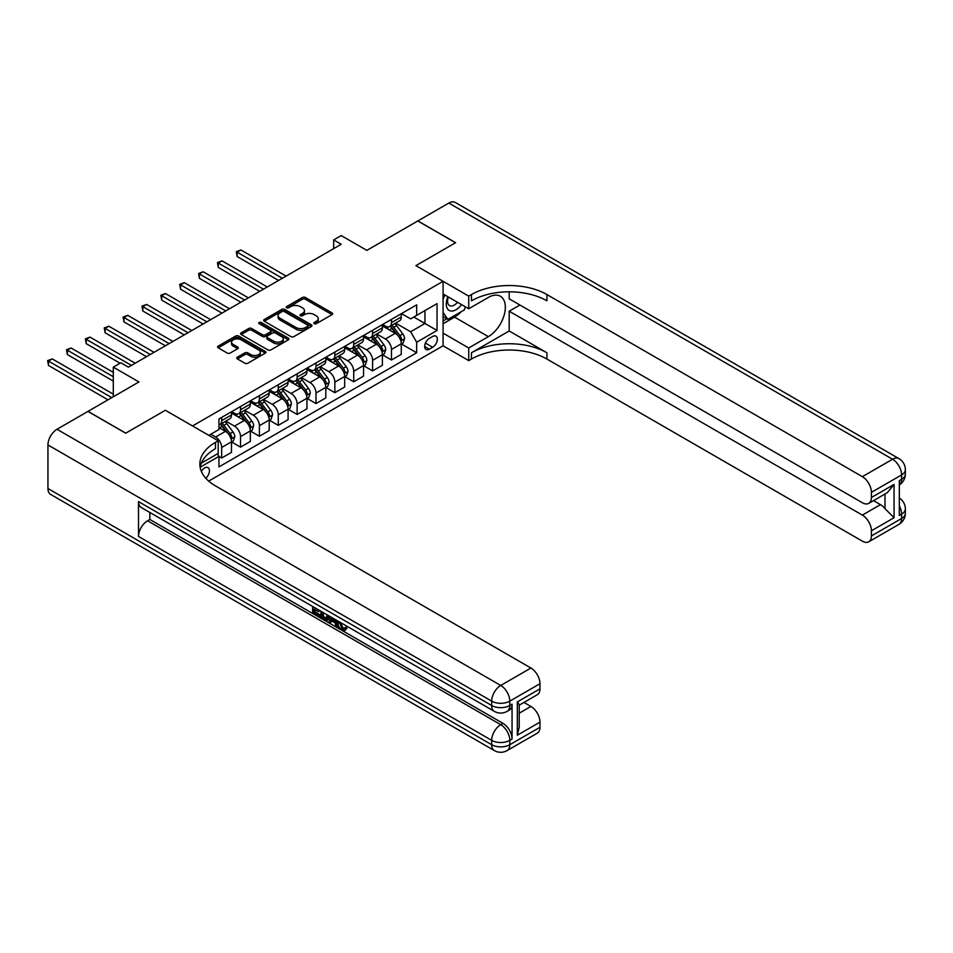 <?xml version="1.0" encoding="UTF-8"?>
<svg xmlns="http://www.w3.org/2000/svg" width="953" height="953" viewBox="0 0 953 953"><rect width="100%" height="100%" fill="white"/><g stroke="black" fill="none" stroke-linecap="round" stroke-linejoin="round"><path stroke-width="1.43" d="M314.228 323.686A1.465 0.846 0 0 0 316.301 323.686L332.049 314.597A2.097 1.215 0 0 0 332.657 313.74A2.097 1.215 0 0 0 332.049 312.882L305.377 297.491A2.097 1.215 0 0 0 302.411 297.491L286.674 306.58A1.465 0.846 0 0 0 286.245 307.176A1.465 0.846 0 0 0 286.674 307.771A1.465 0.846 0 0 0 288.747 307.771L290.784 306.604A6.707 3.872 0 0 1 300.266 306.604L302.494 307.879A6.707 3.872 0 0 1 304.46 310.618A6.707 3.872 0 0 1 302.494 313.358L300.457 314.538A1.465 0.846 0 0 0 300.028 315.133A1.465 0.846 0 0 0 300.457 315.729A1.465 0.846 0 0 0 302.53 315.729L304.567 314.561A6.707 3.872 0 0 1 314.049 314.561L316.265 315.836A6.707 3.872 0 0 1 318.231 318.576A6.707 3.872 0 0 1 316.265 321.316L314.228 322.483A1.465 0.846 0 0 0 313.799 323.091A1.465 0.846 0 0 0 314.228 323.686L314.228 322.483M205.8 478.263A6.826 3.943 120 0 0 209.267 472.331A6.826 3.943 120 0 0 208.028 467.625A6.826 3.943 120 0 0 204.609 467.959A6.826 3.943 120 0 0 201.333 471.342M237.38 357.196A2.097 1.215 0 0 0 236.761 358.054A2.097 1.215 0 0 0 237.38 358.9L244.861 363.224A2.097 1.215 0 0 0 247.828 363.224L265.303 353.134A2.097 1.215 0 0 0 265.923 352.276A2.097 1.215 0 0 0 265.303 351.419L238.643 336.028A2.097 1.215 0 0 0 235.677 336.028L218.201 346.118A2.097 1.215 0 0 0 217.582 346.975A2.097 1.215 0 0 0 218.201 347.821L227.231 353.039A2.097 1.215 0 0 0 230.197 353.039L237.678 348.727A2.097 1.215 0 0 0 238.286 347.869A2.097 1.215 0 0 0 237.678 347.011L233.199 344.426A5.599 3.24 0 0 1 231.555 342.139A5.599 3.24 0 0 1 235.01 339.149A5.599 3.24 0 0 1 241.121 339.852L258.68 349.989A5.599 3.24 0 0 1 260.312 352.276A5.599 3.24 0 0 1 256.857 355.266A5.599 3.24 0 0 1 250.746 354.564L247.828 352.872A2.097 1.215 0 0 0 244.861 352.872L237.38 357.196L237.38 358.9M509.188 291.809L509.188 298.825L862.358 502.731A12.806 7.398 -120 0 0 868.767 503.363L887.279 492.677L894.057 484.434L894.057 517.717L871.411 530.785L871.411 535.931L901.598 518.503L901.598 514.144L899.334 515.454L899.334 480.598L901.598 479.288L901.598 474.928L871.411 492.356A12.806 7.398 -120 0 0 862.358 476.679L892.544 459.251L448.815 203.06L417.879 220.929L455.605 242.705L415.913 265.625L455.534 242.753L417.795 220.965L366.857 250.377L341.21 235.57L333.657 239.918L341.21 244.278L128.393 367.143L120.852 362.783L113.3 367.143L113.3 396.77M47.948 488.52L491.677 744.71A12.806 7.398 120 0 0 494.333 750.571L50.604 494.393A12.806 7.398 -60 0 1 47.948 488.52L47.948 444.956A12.806 7.398 -60 0 1 57.013 429.267L87.95 411.41L125.677 433.198L165.369 410.278L125.76 433.15L88.021 411.362L138.959 381.95L113.3 367.143M201.357 463.134L218.201 453.414L218.201 440.774L165.369 410.278L192.542 425.955L443.085 281.314L443.085 345.796L468.733 360.603L471.449 359.043A53.356 30.806 180 0 1 546.915 359.043L862.358 541.161A12.806 7.398 -120 0 0 868.767 541.792A12.806 7.398 -120 0 0 871.411 535.931M471.449 294.56A53.356 30.806 180 0 1 546.915 294.56L546.915 300.826A53.356 30.806 180 0 0 471.449 300.826L471.449 294.56L468.733 296.121L415.913 265.625L443.085 281.314M290.939 336.623A2.097 1.215 0 0 0 293.893 336.623L311.381 326.534A2.097 1.215 0 0 0 311.988 325.676A2.097 1.215 0 0 0 311.381 324.818L284.709 309.427A2.097 1.215 0 0 0 281.754 309.427L264.267 319.517A2.097 1.215 0 0 0 263.659 320.375A2.097 1.215 0 0 0 264.267 321.232L290.939 336.623M259.74 324.008A1.465 0.846 0 0 1 261.229 324.211L261.229 322.471L288.342 338.124A2.097 1.215 0 0 1 288.962 338.97A2.097 1.215 0 0 1 288.342 339.828L270.866 349.918A2.097 1.215 0 0 1 267.9 349.918L241.228 334.527L241.228 332.811A2.097 1.215 0 0 0 240.621 333.669A2.097 1.215 0 0 0 241.228 334.527M241.228 332.811L248.709 328.499A2.097 1.215 0 0 1 251.675 328.499L262.492 334.741A2.097 1.215 0 0 0 265.458 334.741L270.414 331.87A2.097 1.215 0 0 0 271.033 331.025A2.097 1.215 0 0 0 270.414 330.167L259.156 323.663A1.465 0.846 0 0 1 258.728 323.067A1.465 0.846 0 0 1 259.633 322.281A1.465 0.846 0 0 1 261.229 322.471M432.662 336.469L429.35 338.386A6.611 3.824 120 0 0 425.026 344.224A6.611 3.824 120 0 0 426.039 349.525A6.611 3.824 120 0 0 429.35 349.191L432.662 347.273A6.611 3.824 120 0 0 436.986 341.448A6.611 3.824 120 0 0 435.974 336.147A6.611 3.824 120 0 0 432.662 336.469M208.695 481.11L443.085 345.796M401.499 313.597L410.636 318.874L416.664 315.383L416.664 304.841L218.952 418.986L218.952 429.529L208.838 435.366M416.664 315.383L437.046 303.614L437.046 330.453L416.664 342.222L410.636 331.763L395.626 323.103M401.499 344.009L416.664 352.765L416.664 342.222M416.664 352.765L218.952 466.91L218.952 456.368L200.13 467.232M333.657 239.918L333.657 248.638M413.805 317.039L424.967 323.484L424.967 310.595L437.046 303.614M410.636 331.763L424.967 323.484L437.046 330.453M218.952 456.463L221.668 458.024L221.668 447.481A8.541 4.932 -120 0 0 215.628 437.022L210.804 434.234M221.668 458.024L231.484 452.365L231.484 441.823A8.541 4.932 -120 0 0 225.444 431.364L218.952 427.611M231.71 442.037L240.537 447.136L240.537 436.593A8.541 4.932 -120 0 0 234.498 426.134L225.825 421.131M240.537 447.136L250.341 441.465L250.341 430.923A8.541 4.932 -120 0 0 244.313 420.476L231.484 413.066M250.568 431.149L259.407 436.248L259.407 425.693A8.541 4.932 -120 0 0 253.367 415.246L244.695 410.243M259.407 436.248L269.211 430.577L269.211 420.035A8.541 4.932 -120 0 0 263.171 409.576L250.341 402.178M269.437 420.249L278.264 425.348L278.264 414.805A8.541 4.932 -120 0 0 272.236 404.346L263.564 399.343M278.264 425.348L288.08 419.689L288.08 409.147A8.541 4.932 -120 0 0 282.04 398.688L269.211 391.278M288.306 409.361L297.133 414.46L297.133 403.917A8.541 4.932 -120 0 0 291.094 393.458L282.433 388.455M297.133 414.46L306.949 408.789L306.949 398.247A8.541 4.932 -120 0 0 300.91 387.8L288.08 380.39M307.176 398.473L316.003 403.572L316.003 393.017A8.541 4.932 -120 0 0 309.963 382.57L301.291 377.567M316.003 403.572L325.807 397.901L325.807 387.359A8.541 4.932 -120 0 0 319.767 376.9L306.949 369.49M326.033 387.573L334.86 392.672L334.86 382.129A8.541 4.932 -120 0 0 328.833 371.67L320.16 366.667M334.86 392.672L344.676 387.013L344.676 376.471A8.541 4.932 -120 0 0 338.637 366.012L325.807 358.602M344.903 376.685L353.73 381.784L353.73 371.241A8.541 4.932 -120 0 0 347.69 360.782L339.03 355.779M353.73 381.784L363.546 376.113L363.546 365.571A8.541 4.932 -120 0 0 357.506 355.124L344.676 347.714M363.772 365.797L372.599 370.896L372.599 360.341A8.541 4.932 -120 0 0 366.56 349.894L357.887 344.891M372.599 370.896L382.403 365.225L382.403 354.683A8.541 4.932 -120 0 0 376.375 344.224L363.546 336.814M382.629 354.897L391.469 359.996L391.469 349.453A8.541 4.932 -120 0 0 385.429 338.994L376.757 333.991M391.469 359.996L401.273 354.337L401.273 343.795A8.541 4.932 -120 0 0 395.233 333.336L382.403 325.926M382.629 324.485L385.429 326.105A8.541 4.932 -120 0 0 389.694 326.522A8.541 4.932 -120 0 0 391.469 322.614L391.469 319.386M363.772 335.385L366.56 336.993A8.541 4.932 -120 0 0 370.824 337.422A8.541 4.932 -120 0 0 372.599 333.502L372.599 330.286M344.903 346.273L347.69 347.881A8.541 4.932 -120 0 0 351.967 348.31A8.541 4.932 -120 0 0 353.73 344.402L353.73 341.174M326.033 357.161L328.833 358.781A8.541 4.932 -120 0 0 333.097 359.198A8.541 4.932 -120 0 0 334.86 355.29L334.86 352.062M307.176 368.061L309.963 369.669A8.541 4.932 -120 0 0 314.228 370.098A8.541 4.932 -120 0 0 316.003 366.178L316.003 362.962M288.306 378.949L291.094 380.557A8.541 4.932 -120 0 0 295.37 380.986A8.541 4.932 -120 0 0 297.133 377.078L297.133 373.85M269.437 389.837L272.236 391.457A8.541 4.932 -120 0 0 276.501 391.874A8.541 4.932 -120 0 0 278.264 387.966L278.264 384.75M250.568 400.736L253.367 402.345A8.541 4.932 -120 0 0 257.632 402.774A8.541 4.932 -120 0 0 259.407 398.866L259.407 395.638M231.71 411.625L234.498 413.233A8.541 4.932 -120 0 0 238.762 413.662A8.541 4.932 -120 0 0 240.537 409.754L240.537 406.526M389.694 326.522L399.51 320.863A8.541 4.932 -120 0 0 401.273 316.956L401.273 313.728M370.824 337.422L380.64 331.751A8.541 4.932 -120 0 0 382.403 327.844L382.403 324.616M351.967 348.31L361.771 342.639A8.541 4.932 -120 0 0 363.546 338.732L363.546 335.516M333.097 359.198L342.913 353.539A8.541 4.932 -120 0 0 344.676 349.632L344.676 346.404M314.228 370.098L324.044 364.427A8.541 4.932 -120 0 0 325.807 360.52L325.807 357.292M295.37 380.986L305.174 375.315A8.541 4.932 -120 0 0 306.949 371.408L306.949 368.192M276.501 391.874L286.305 386.215A8.541 4.932 -120 0 0 288.08 382.308L288.08 379.08M257.632 402.774L267.448 397.103A8.541 4.932 -120 0 0 269.211 393.196L269.211 389.968M238.762 413.662L248.578 407.991A8.541 4.932 -120 0 0 250.341 404.084L250.341 400.868M218.952 424.895A8.541 4.932 -120 0 0 219.905 424.55L229.709 418.891A8.541 4.932 -120 0 0 231.484 414.984L231.484 411.756M219.905 424.55A8.541 4.932 -120 0 0 221.668 420.642L221.668 417.426M217.487 453.819L218.952 456.368M314.812 323.889L316.265 323.055A6.707 3.872 0 0 0 318.231 320.315L318.231 318.576M304.46 310.618L304.46 312.37A6.707 3.872 0 0 1 302.494 315.098L301.041 315.943M332.013 314.609L305.377 299.23A2.097 1.215 0 0 0 302.411 299.23L287.258 307.986M311.357 326.545L284.709 311.166A2.097 1.215 0 0 0 281.754 311.166L264.291 321.244L264.267 319.517M307.676 326.271A1.465 0.846 0 0 0 308.105 325.676A1.465 0.846 0 0 0 307.676 325.08L284.268 311.56A1.465 0.846 0 0 0 282.195 311.56L280.051 312.798A6.707 3.872 0 0 0 278.085 315.538A6.707 3.872 0 0 0 280.051 318.278L296.049 327.51A6.707 3.872 0 0 0 305.532 327.51L307.676 326.271L307.676 328.011A1.465 0.846 0 0 0 308.105 327.415L308.105 325.676M278.085 315.538L278.085 317.278A6.707 3.872 0 0 0 280.051 320.017L280.051 318.278M307.676 328.011L305.532 329.261A6.707 3.872 0 0 1 296.049 329.261L280.051 320.017M241.264 334.539L248.709 330.238L248.709 328.499M271.033 331.025L271.033 332.764A2.097 1.215 0 0 1 270.414 333.621L265.458 336.48A2.097 1.215 0 0 1 262.492 336.48L251.675 330.238A2.097 1.215 0 0 0 248.709 330.238M261.229 324.211L288.318 339.852M273.714 341.222A5.599 3.24 0 0 0 279.825 341.924A5.599 3.24 0 0 0 283.279 338.934A5.599 3.24 0 0 0 281.635 336.647L275.453 333.074A2.097 1.215 0 0 0 272.487 333.074L267.531 335.933A2.097 1.215 0 0 0 266.911 336.79A2.097 1.215 0 0 0 267.531 337.648L273.714 341.222L273.714 342.961A5.599 3.24 0 0 0 279.825 343.664A5.599 3.24 0 0 0 283.279 340.674L283.279 338.934M266.911 336.79L266.911 338.541A2.097 1.215 0 0 0 267.531 339.387L267.531 337.648M273.714 342.961L267.531 339.387M260.312 352.276L260.312 354.016A5.599 3.24 0 0 1 256.857 357.006A5.599 3.24 0 0 1 250.746 356.303L247.828 354.611A2.097 1.215 0 0 0 244.861 354.611L237.404 358.924M231.555 342.139L231.555 343.878A5.599 3.24 0 0 0 233.199 346.165L233.199 344.426M237.678 347.011L237.678 348.727L233.199 346.165M265.303 351.419L265.303 353.134L238.643 337.767A2.097 1.215 0 0 0 235.677 337.767L218.225 347.845M401.273 344.14L403.083 343.092L404.596 338.732A5.658 3.264 -120 0 0 402.785 333.919L396.627 325.688A16.332 9.423 -120 0 0 394.84 323.555M388.705 329.559A16.332 9.423 -120 0 0 385.369 326.069M400.76 340.674L401.535 338.982A5.658 3.264 -120 0 0 399.926 335.575L393.756 327.344A16.332 9.423 -120 0 0 391.969 325.211M390.456 326.081A13.556 7.827 60 0 1 392.672 328.618L397.901 335.587M286.114 276.084L240.918 249.984L237.142 252.164L237.142 256.524L278.574 280.444M390.158 326.26A16.332 9.423 60 0 1 391.945 328.392L396.043 333.86M237.142 256.524L236.308 251.687L282.338 278.264M236.308 251.687L240.918 249.984M382.403 355.028L384.214 353.98L385.727 349.632A5.658 3.264 -120 0 0 383.928 344.807L377.757 336.576A16.332 9.423 -120 0 0 375.97 334.443M369.835 340.459A16.332 9.423 -120 0 0 366.5 336.957M381.891 351.562L382.677 349.87A5.658 3.264 -120 0 0 381.057 346.463L374.886 338.232A16.332 9.423 -120 0 0 373.111 336.099M371.587 336.981A13.556 7.827 60 0 1 373.814 339.506L379.032 346.475M267.245 286.972L222.049 260.884L218.273 263.052L218.273 267.412L259.704 291.332M371.301 337.148A16.332 9.423 60 0 1 373.076 339.28L377.174 344.748M218.273 267.412L217.439 262.575L263.481 289.152M217.439 262.575L222.049 260.884M363.546 365.928L365.356 364.88L366.857 360.52A5.658 3.264 -120 0 0 365.059 355.707L358.888 347.476A16.332 9.423 -120 0 0 357.113 345.343M350.978 351.347A16.332 9.423 -120 0 0 347.631 347.845M363.022 362.462L363.808 360.758A5.658 3.264 -120 0 0 362.188 357.363L356.017 349.132A16.332 9.423 -120 0 0 354.242 346.999M352.717 347.869A13.556 7.827 60 0 1 354.945 350.394L360.163 357.363M248.388 297.872L203.18 271.772L199.403 273.952L199.403 278.312L240.835 302.22M352.431 348.036A16.332 9.423 60 0 1 354.206 350.168L358.316 355.648M199.403 278.312L198.581 273.475L244.611 300.052M198.581 273.475L203.18 271.772M344.676 376.816L346.487 375.768L348 371.408A5.658 3.264 -120 0 0 346.189 366.595L340.018 358.364A16.332 9.423 -120 0 0 338.244 356.231M332.109 362.235A16.332 9.423 -120 0 0 328.761 358.745M344.164 373.35L344.938 371.658A5.658 3.264 -120 0 0 343.318 368.251L337.159 360.02A16.332 9.423 -120 0 0 335.373 357.887M333.86 358.757A13.556 7.827 60 0 1 336.075 361.294L341.293 368.263M229.518 308.76L184.31 282.66L180.546 284.84L180.546 289.2L221.966 313.12M333.562 358.936A16.332 9.423 60 0 1 335.349 361.068L339.447 366.536M180.546 289.2L179.712 284.363L225.742 310.94M179.712 284.363L184.31 282.66M325.807 387.704L327.618 386.656L329.13 382.308A5.658 3.264 -120 0 0 327.32 377.483L321.161 369.252A16.332 9.423 -120 0 0 319.374 367.119M313.239 373.135A16.332 9.423 -120 0 0 309.904 369.633M325.295 384.238L326.081 382.546A5.658 3.264 -120 0 0 324.461 379.139L318.29 370.908A16.332 9.423 -120 0 0 316.503 368.775M314.99 369.657A13.556 7.827 60 0 1 317.218 372.182L322.436 379.151M210.649 319.648L165.453 293.56L161.676 295.74L161.676 300.088L203.108 324.008M314.693 369.824A16.332 9.423 60 0 1 316.479 371.956L320.577 377.436M161.676 300.088L160.843 295.251L206.872 321.828M160.843 295.251L165.453 293.56M447.934 296.752A13.878 8.005 120 0 0 448.887 310.261A13.878 8.005 120 0 0 460.966 305.365A13.878 8.005 120 0 0 461.55 304.615M443.085 299.254L444.765 294.918M465.421 306.842L464.206 309.987L447.91 319.386L443.085 312.513M443.085 316.599L447.91 319.386M448.386 297.014A9.494 5.48 120 0 0 449.53 305.591A9.494 5.48 120 0 0 457.511 302.28M443.085 333.157L468.733 347.976L488.365 336.647A24.016 13.866 120 0 0 504.042 315.491A24.016 13.866 120 0 0 500.361 296.24A24.016 13.866 120 0 0 488.365 297.431L468.733 308.76L468.733 296.121M468.733 347.976L468.733 360.603M509.188 330.977L471.449 352.765A53.356 30.806 180 0 1 546.915 352.765L509.188 330.977L509.188 311.202L519.897 305.02M871.411 530.785A12.806 7.398 -120 0 0 862.358 515.096L880.465 504.649A12.806 7.398 60 0 1 884.992 508.664L884.992 493.988M509.188 311.202L862.358 515.096M448.815 203.06A12.806 7.398 -60 0 1 455.224 202.429L898.941 458.607A12.806 7.398 120 0 0 892.544 459.251A12.806 7.398 60 0 1 901.598 474.928A12.806 7.398 180 0 0 905.35 469.698A12.806 12.806 0 0 0 898.941 458.607M443.085 293.953L468.733 308.76M868.767 503.363A12.806 7.398 -120 0 0 871.411 497.502L894.057 484.434M871.411 492.356L871.411 497.502M546.915 294.56L862.358 476.679M873.508 500.623L880.465 504.649M894.057 517.717L884.992 508.664M461.204 311.714A24.016 13.866 -60 0 1 454.545 317.123L443.085 323.746M443.085 320.958L446.862 318.779M340.4 622.428L343.199 628.289L344.259 628.658M339.316 621.856L341.996 628.98L343.759 629.206L345.748 627.134L347.023 628.218L344.748 630.612L342.115 630.267C339.339 628.372 337.934 625.752 337.922 622.392L338.017 621.118M331.93 621.034L330.143 623.214L328.785 622.428L331.072 617.103M336.814 620.415L338.625 626.717L337.422 627.408L336.064 626.633L335.027 622.821L331.167 620.594L330.143 623.214M315.098 609.694L315.098 611.921L320.434 615.007L320.434 616.21L319.231 616.913L312.608 613.089L312.608 606.442M319.851 610.623L318.647 611.755L313.882 609.003L313.882 612.624L315.098 611.921M138.507 501.6L491.677 705.494A12.806 7.398 120 0 0 494.333 711.355L141.163 507.461A12.806 7.398 -60 0 1 138.507 501.6L138.507 536.456A12.806 7.398 -60 0 1 147.56 520.767L149.824 519.456L502.993 723.363A12.806 7.398 60 0 1 512.059 739.04L512.059 704.184A12.806 7.398 60 0 1 509.402 710.056L507.139 711.355A12.806 7.398 -120 0 0 509.795 705.494L512.059 704.184M149.824 519.456L149.824 512.464M329.607 616.257L328.356 619.676L327.153 620.379L324.211 619.795L320.97 617.913L320.97 611.266M218.201 440.774L215.485 442.347A53.356 30.806 0 0 0 199.856 464.123A53.356 30.806 0 0 0 215.485 485.911L530.916 668.029A12.806 7.398 60 0 1 539.982 683.718L509.795 701.134L509.795 705.494A12.806 7.398 0 0 1 491.677 705.494L491.677 701.134L47.948 444.956M517.336 701.92L519.218 704.755L519.218 727.151L517.336 735.216L517.336 701.92L539.982 688.852L539.982 683.718M539.982 688.852A12.806 7.398 60 0 1 537.325 694.713L519.218 705.172M523.959 702.432L530.916 706.459A12.806 7.398 60 0 1 539.982 722.136L517.336 735.216M512.059 739.04L509.795 740.35L509.795 744.71L539.982 727.282L539.982 722.136M539.982 727.282A12.806 7.398 60 0 1 537.325 733.143L507.139 750.571A12.806 7.398 -120 0 0 509.795 744.71A12.806 7.398 0 0 1 491.677 744.71L491.677 740.35L138.507 536.456M215.485 442.347L215.485 448.613A53.356 30.806 0 0 0 200.13 467.268M313.882 612.624L319.231 615.709L320.434 615.007M319.231 615.709L319.231 616.913M313.882 607.18L319.184 610.242M318.647 610.539L318.647 611.755M328.308 615.507L327.153 620.379M322.245 612.005L322.245 617.449L326.248 619.021L327.034 614.768M328.404 616.925L329.583 616.246M323.448 612.708L323.448 616.746L327.463 618.318M322.245 617.449L323.448 616.746M324.115 618.521L325.318 617.83M335.134 619.45L337.422 627.408M332.263 617.794L331.561 619.605L334.646 621.392L333.931 618.759M333.026 618.235L332.764 618.914L334.205 619.736M331.561 619.605L332.764 618.914M341.996 628.98L343.199 628.289M339.197 623.131L340.352 622.464M344.533 627.836L345.808 628.909L347.023 628.218M345.808 628.909L344.748 630.612M306.949 398.604L308.76 397.556L310.261 393.196A5.658 3.264 -120 0 0 308.462 388.383L302.292 380.152A16.332 9.423 -120 0 0 300.505 378.019M294.382 384.023A16.332 9.423 -120 0 0 291.034 380.521M306.425 395.138L307.211 393.434A5.658 3.264 -120 0 0 305.591 390.039L299.421 381.808A16.332 9.423 -120 0 0 297.646 379.675M296.121 380.545A13.556 7.827 60 0 1 298.349 383.082L303.566 390.039M191.791 330.548L146.583 304.448L142.807 306.628L142.807 310.988L184.239 334.896M295.835 380.712A16.332 9.423 60 0 1 297.61 382.844L301.708 388.324M142.807 310.988L141.985 306.151L188.015 332.728M141.985 306.151L146.583 304.448M288.08 409.492L289.891 408.444L291.392 404.084A5.658 3.264 -120 0 0 289.593 399.271L283.422 391.04A16.332 9.423 -120 0 0 281.647 388.907M275.512 394.911A16.332 9.423 -120 0 0 272.165 391.421M287.568 406.026L288.342 404.334A5.658 3.264 -120 0 0 286.722 400.927L280.563 392.696A16.332 9.423 -120 0 0 278.776 390.563M277.252 391.445A13.556 7.827 60 0 1 279.479 393.97L284.697 400.939M172.922 341.436L127.714 315.336L123.95 317.516L123.95 321.876L165.369 345.796M276.966 391.612A16.332 9.423 60 0 1 278.752 393.744L282.85 399.212M123.95 321.876L123.116 317.039L169.146 343.616M123.116 317.039L127.714 315.336M269.211 420.38L271.021 419.344L272.534 414.984A5.658 3.264 -120 0 0 270.723 410.159L264.565 401.928A16.332 9.423 -120 0 0 262.778 399.795M256.643 405.811A16.332 9.423 -120 0 0 253.307 402.309M268.698 416.914L269.473 415.222A5.658 3.264 -120 0 0 267.864 411.815L261.694 403.584A16.332 9.423 -120 0 0 259.907 401.451M258.394 402.333A13.556 7.827 60 0 1 260.622 404.858L265.839 411.827M154.052 352.324L108.856 326.236L105.08 328.416L105.08 332.764L146.512 356.684M258.096 402.5A16.332 9.423 60 0 1 259.883 404.632L263.981 410.112M105.08 332.764L104.246 327.927L150.276 354.504M104.246 327.927L108.856 326.236M250.341 431.28L252.152 430.232L253.665 425.872A5.658 3.264 -120 0 0 251.866 421.059L245.695 412.828A16.332 9.423 -120 0 0 243.908 410.695M237.773 416.699A16.332 9.423 -120 0 0 234.438 413.197M249.829 427.814L250.615 426.11A5.658 3.264 -120 0 0 248.995 422.715L242.824 414.484A16.332 9.423 -120 0 0 241.049 412.351M239.525 413.221A13.556 7.827 60 0 1 241.752 415.758L246.97 422.715M135.183 363.224L89.987 337.124L86.211 339.304L86.211 343.664L120.09 363.224M239.239 413.388A16.332 9.423 60 0 1 241.014 415.52L245.112 421M86.211 343.664L85.377 338.827L131.419 365.404M85.377 338.827L89.987 337.124M231.484 442.168L233.294 441.12L234.795 436.76A5.658 3.264 -120 0 0 232.997 431.947L226.826 423.716A16.332 9.423 -120 0 0 225.051 421.583M230.96 438.702L231.746 437.01A5.658 3.264 -120 0 0 230.126 433.603L223.955 425.372A16.332 9.423 -120 0 0 222.18 423.239M220.655 424.121A13.556 7.827 60 0 1 222.883 426.646L228.101 433.615M113.3 372.373L71.118 348.012L67.341 350.192L67.341 354.552L113.3 381.081M220.369 424.288A16.332 9.423 60 0 1 222.144 426.42L226.254 431.888M67.341 354.552L66.519 349.715L113.3 376.733M66.519 349.715L71.118 348.012M113.3 394.161L52.248 358.912L48.484 361.092L48.484 365.44L108.023 399.819M48.484 365.44L47.65 360.603L111.799 397.639M47.65 360.603L52.248 358.912M215.628 437.022L225.444 431.364M234.498 426.134L244.313 420.476M253.367 415.246L263.171 409.576M272.236 404.346L282.04 398.688M291.094 393.458L300.91 387.8M309.963 382.57L319.767 376.9M328.833 371.67L338.637 366.012M347.69 360.782L357.506 355.124M366.56 349.894L376.375 344.224M385.429 338.994L395.233 333.336M391.469 322.614L401.273 316.956M391.469 349.453L401.273 343.795M372.599 360.341L382.403 354.683M372.599 333.502L382.403 327.844M353.73 371.241L363.546 365.571M353.73 344.402L363.546 338.732M334.86 382.129L344.676 376.471M334.86 355.29L344.676 349.632M316.003 393.017L325.807 387.359M316.003 366.178L325.807 360.52M297.133 403.917L306.949 398.247M297.133 377.078L306.949 371.408M278.264 414.805L288.08 409.147M278.264 387.966L288.08 382.308M259.407 425.693L269.211 420.035M259.407 398.866L269.211 393.196M240.537 436.593L250.341 430.923M240.537 409.754L250.341 404.084M221.668 447.481L231.484 441.823M221.668 420.642L231.484 414.984M425.431 343.092L432.662 347.273M424.669 346.487L429.35 349.191M316.265 323.055L316.265 321.316M300.457 315.729L300.457 314.538M302.494 315.098L302.494 313.358M286.674 307.771L286.674 306.58M302.411 299.23L302.411 297.491M305.377 299.23L305.377 297.491M332.049 314.597L332.049 312.882M281.754 311.166L281.754 309.427M284.709 311.166L284.709 309.427M311.381 326.534L311.381 324.818M296.049 329.261L296.049 327.51M305.532 329.261L305.532 327.51M251.675 330.238L251.675 328.499M262.492 336.48L262.492 334.741M265.458 336.48L265.458 334.741M270.414 333.621L270.414 331.87M288.342 339.828L288.342 338.124M244.861 354.611L244.861 352.872M247.828 354.611L247.828 352.872M250.746 356.303L250.746 354.564M218.201 347.821L218.201 346.118M235.677 337.767L235.677 336.028M238.643 337.767L238.643 336.028M400.856 340.983L404.56 338.839M393.756 327.344L396.627 325.688M389.312 329.905L391.945 328.392M399.926 335.575L402.785 333.919M399.474 337.779L401.535 338.982M381.986 351.871L385.691 349.739M374.886 338.232L377.757 336.576M370.443 340.805L373.076 339.28M381.057 346.463L383.928 344.807M380.604 348.679L382.677 349.87M363.117 362.771L366.822 360.627M356.017 349.132L358.888 347.476M351.574 351.693L354.206 350.168M362.188 357.363L365.059 355.707M361.735 359.567L363.808 360.758M344.247 373.659L347.964 371.527M337.159 360.02L340.018 358.364M332.704 362.581L335.349 361.068M343.318 368.251L346.189 366.595M342.877 370.455L344.938 371.658M325.39 384.547L329.095 382.415M318.29 370.908L321.161 369.252M313.847 373.481L316.479 371.956M324.461 379.139L327.32 377.483M324.008 381.355L326.081 382.546M471.449 352.765L471.449 359.043M546.915 352.765L546.915 359.043M899.334 505.924A12.806 7.398 60 0 1 901.598 514.144A12.806 7.398 180 0 0 905.35 508.914A12.806 12.806 0 0 0 899.334 498.062M898.941 524.364A12.806 12.806 0 0 0 905.35 513.274A12.806 7.398 0 0 1 901.598 518.503A12.806 7.398 60 0 1 898.941 524.364L868.767 541.792M901.598 479.288A12.806 7.398 60 0 1 899.334 484.898A12.806 12.806 0 0 0 905.35 474.058A12.806 7.398 0 0 1 901.598 479.288M454.545 317.123L488.365 336.647M57.013 429.267L500.73 685.457L530.916 668.029M147.56 520.767L500.73 724.673L502.993 723.363M519.218 713.213L530.916 706.459M500.73 685.457A12.806 7.398 120 0 0 491.677 701.134A12.806 7.398 180 0 0 509.795 701.134A12.806 7.398 -120 0 0 500.73 685.457M500.73 724.673A12.806 7.398 120 0 0 491.677 740.35A12.806 7.398 180 0 0 509.795 740.35A12.806 7.398 -120 0 0 500.73 724.673M306.521 395.447L310.225 393.303M299.421 381.808L302.292 380.152M294.977 384.369L297.61 382.844M305.591 390.039L308.462 388.383M305.139 392.243L307.211 393.434M287.651 406.335L291.356 404.203M280.563 392.696L283.422 391.04M276.108 395.269L278.752 393.744M286.722 400.927L289.593 399.271M286.281 403.131L288.342 404.334M268.794 417.235L272.498 415.091M261.694 403.584L264.565 401.928M257.25 406.157L259.883 404.632M267.864 411.815L270.723 410.159M267.412 414.031L269.473 415.222M249.924 428.123L253.629 425.979M242.824 414.484L245.695 412.828M238.381 417.045L241.014 415.52M248.995 422.715L251.866 421.059M248.542 424.919L250.615 426.11M231.055 439.011L234.76 436.879M223.955 425.372L226.826 423.716M219.512 427.945L222.144 426.42M230.126 433.603L232.997 431.947M229.685 435.819L231.746 437.01M905.35 508.914L905.35 513.274M905.35 469.698L905.35 474.058M494.333 711.355A12.806 12.806 0 0 0 507.139 711.355M494.333 750.571A12.806 12.806 0 0 0 507.139 750.571"/></g></svg>
